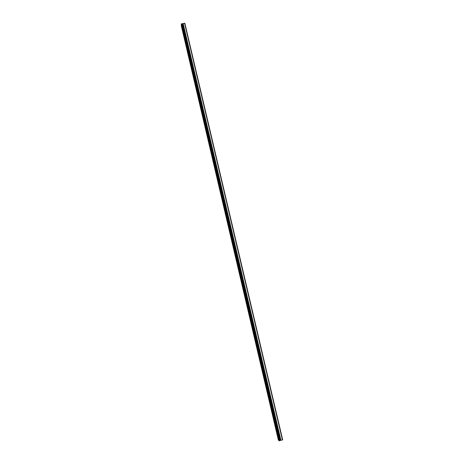 <?xml version="1.0" encoding="UTF-8"?>
<svg xmlns="http://www.w3.org/2000/svg" width="464" height="464" viewBox="0 0 464 464"><rect width="100%" height="100%" fill="white"/><g stroke="black" fill="none" stroke-linecap="round" stroke-linejoin="round"><path stroke-width="0.7" d="M182.903 31.848L182.253 28.606M182.572 29.586L182.92 31.761L182.572 29.586M185.391 42.479L184.747 39.249M185.072 40.246L185.414 42.392L185.072 40.246M187.897 53.14L187.247 49.926M187.578 50.941L187.914 53.053L187.578 50.941M190.431 63.748L189.753 60.633M190.089 61.671L190.426 63.748L190.089 61.671M192.92 74.565L192.264 71.369M192.612 72.425L192.943 74.472L192.612 72.425M195.443 85.324L194.787 82.14M195.141 83.218L195.466 85.237L195.141 83.218M197.971 96.118L197.316 92.939M197.676 94.041L197.995 96.031L197.676 94.041M200.512 106.946L199.851 103.774M200.216 104.899L200.535 106.853L200.216 104.899M203.058 117.81L202.391 114.637M202.768 115.785L203.081 117.711L202.768 115.785M205.616 128.702L204.943 125.535M205.332 126.707L205.639 128.609L205.332 126.707M208.174 139.629L207.501 136.468M207.895 137.663L208.197 139.531L207.895 137.663M210.749 150.585L210.07 147.43M210.47 148.654L210.772 150.493L210.47 148.654M213.324 161.582L212.645 158.427M213.051 159.674L213.347 161.484L213.051 159.674M215.911 172.608L215.226 169.459M215.644 170.729L215.934 172.515L215.644 170.729M218.503 183.669L217.813 180.519M218.242 181.818L218.527 183.576L218.242 181.818M221.108 194.77L220.412 191.615M220.847 192.943L221.131 194.671L220.847 192.943M223.718 205.9L223.016 202.745M223.462 204.102L223.741 205.801L223.462 204.102M226.333 217.065L225.632 213.91M226.084 215.29L226.362 216.966L226.084 215.29M228.961 228.265L228.247 225.104M228.717 226.519L228.984 228.166L228.717 226.519M231.6 239.499L230.881 236.338M231.356 237.777L231.623 239.401L231.356 237.777M234.239 250.769L233.514 247.602M234.001 249.075L234.262 250.67L234.001 249.075M236.889 262.073L236.159 258.9M236.657 260.403L236.918 261.98L236.391 260.571L236.13 258.993L236.657 260.403M239.552 273.412L238.809 270.234M239.32 271.771L239.575 273.319L239.035 271.875L238.78 270.326L239.32 271.771M242.22 284.786L241.471 281.602M241.988 283.168L242.243 284.693L241.692 283.22L241.442 281.694L241.988 283.168M244.899 296.2L244.139 293.004M244.667 294.605L244.11 293.097L244.667 294.605M247.579 307.649L246.819 304.442M247.358 306.078L246.784 304.529L247.358 306.078M250.276 319.128L249.504 315.909M250.055 317.585L249.47 316.001L250.055 317.585M252.979 330.652L252.196 327.416M252.758 329.127L252.167 327.509L252.758 329.127M255.687 342.206L254.898 338.958M255.473 340.704L254.869 339.051L255.473 340.704M258.407 353.8L257.607 350.54M258.193 352.321L257.578 350.627L258.193 352.321M261.133 365.429L260.327 362.152M260.925 363.967L260.298 362.239L260.925 363.967M263.871 377.093L263.053 373.798M263.662 375.66L263.024 373.885L263.662 375.66M266.614 388.797L265.785 385.485M266.406 387.382L265.756 385.572L266.406 387.382M269.369 400.536L268.528 397.207M269.161 399.144L268.499 397.288L269.161 399.144M272.13 412.316L271.283 408.964M271.927 410.942L271.254 409.045L271.927 410.942M274.903 424.131L274.044 420.761M274.7 422.779L274.015 420.842L274.7 422.779M277.681 435.986L276.811 432.587M277.484 434.652L276.782 432.668L277.484 434.652M280.627 440.377L282.675 439.826L184.852 23.27L183.123 23.478L182.845 23.763L280.54 440.307L182.88 23.623M280.534 440.266L280.053 440.359M279.902 440.62L182.369 23.751L181.325 23.925L181.337 25.914L278.261 439.646L279.009 440.8L279.902 440.62L182.149 23.681M182.857 23.826L182.416 23.96M282.419 439.976L184.562 23.2M279.34 440.777L181.61 23.774M279.009 440.8L181.325 23.925M280.923 440.365L183.123 23.478M280.848 440.371L183.06 23.507M280.581 440.371L182.845 23.658M280.059 440.522L182.335 23.734M279.838 440.649L182.085 23.681M280.088 440.498L182.369 23.751"/></g></svg>
